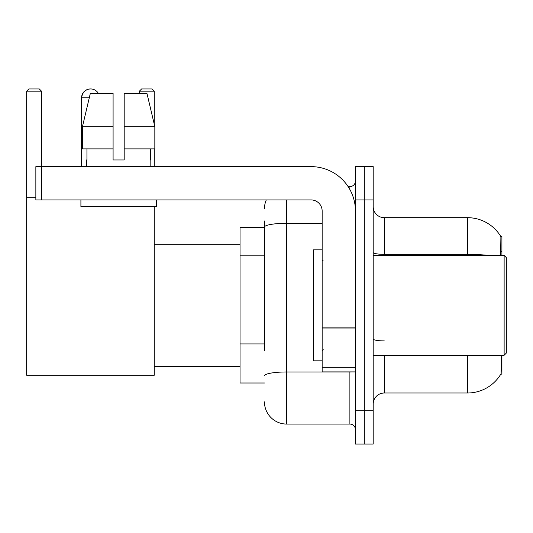 <?xml version="1.0" encoding="UTF-8"?>
<svg xmlns="http://www.w3.org/2000/svg" width="533" height="533" viewBox="0 0 533 533"><rect width="100%" height="100%" fill="white"/><g stroke="black" fill="none" stroke-linecap="round" stroke-linejoin="round"><path stroke-width="0.8" d="M501.913 255.4L501.913 236.539L500.9 236.679A38.836 38.836 0 0 0 467.514 217.677L384.286 217.677A11.1 11.1 0 0 1 373.193 206.577A11.1 11.1 0 0 0 384.286 217.677L384.286 255.4M500.82 374.133L501.013 373.806A38.836 38.836 0 0 1 467.514 393.001A38.836 38.836 0 0 0 500.82 374.133L501.913 374.133L501.913 355.271M264.448 248.511L264.448 221.002L264.448 227.664L240.037 227.664L240.037 383.014L264.448 383.014M384.286 355.271L384.286 393.001A11.1 11.1 0 0 0 373.193 404.094A11.1 11.1 0 0 1 384.286 393.001L467.514 393.001L467.514 355.271M501.013 373.806L501.586 356.604M364.312 410.756L364.312 444.042L373.193 444.042L373.193 410.756L364.312 410.756L364.312 444.042L355.438 444.042L355.438 410.756L364.312 410.756L364.312 199.922L364.312 410.756M355.438 410.756L355.438 166.629L364.312 166.629L364.312 199.922L364.312 166.629L373.193 166.629L373.193 410.756M500.634 255.4L500.9 236.679A38.836 38.836 0 0 0 467.514 217.677L467.514 254.354L384.286 254.354A11.1 1.925 -0 0 1 373.193 252.429M264.448 350.601L264.448 221.002M286.641 199.922L286.641 424.068L349.888 424.068L349.888 371.914M348.122 186.603L349.888 186.603A5.55 5.55 0 0 0 355.438 181.06M355.438 429.618A5.55 5.55 0 0 0 349.888 424.068M264.448 208.796A22.193 22.193 0 0 1 266.3 199.922M286.641 424.068A22.193 22.193 0 0 1 264.448 401.875M124.189 159.973L113.089 159.973L124.189 159.973L113.089 159.973L124.189 159.973L124.189 93.395L146.955 93.395L154.837 126.687L154.837 148.88L124.189 148.88M154.257 91.176L139.393 91.176L141.611 88.958L152.038 88.958L154.257 91.176L154.257 124.242L154.837 126.687L124.189 126.687M81.576 166.629L81.576 97.832A8.874 8.874 0 0 1 90.563 88.958M81.802 166.629L81.802 97.832A8.874 8.874 0 0 1 98.365 93.395M154.257 206.577L154.257 375.245L26.65 375.245L26.65 91.176L28.869 88.958L39.302 88.958L41.521 91.176L26.65 91.176M41.521 166.629L41.521 91.176M26.65 197.703L35.858 197.703M154.257 148.88L154.257 166.629M139.393 91.176L139.393 93.395M355.438 371.914L322.152 371.914L322.152 327.042L355.438 327.042L355.438 211.015A44.386 44.386 0 0 0 311.052 166.629L41.407 166.629L41.407 199.922L311.052 199.922A11.1 11.1 0 0 1 322.152 211.015L322.152 327.042M41.407 199.922L35.858 199.922L35.858 166.629L41.407 166.629M113.089 126.687L113.089 148.88L113.089 126.687L82.442 126.687L90.33 93.395L113.089 93.395L113.089 159.973M86.459 159.973L86.939 159.973L86.459 159.973L86.459 166.629M150.819 159.973L150.339 159.973L150.819 159.973L150.819 166.629M150.339 148.88L150.339 159.973M86.939 159.973L86.939 148.88M80.909 199.922L80.909 206.577L156.369 206.577L156.369 199.922M113.089 148.88L82.442 148.88L82.442 126.687L90.33 93.395M154.837 148.88L154.837 126.687L146.955 93.395M504.131 255.4L506.35 257.626L506.35 353.053L504.131 355.271L504.131 255.4L373.193 255.4M322.152 249.857L313.271 249.857L313.271 360.821L322.152 360.821M264.448 255.174L240.037 255.174M264.448 343.945L240.037 343.945M500.92 251.429L501.913 251.429M488.321 255.4A38.836 6.742 180 0 0 467.514 254.354L467.514 255.4M373.193 199.922L355.438 199.922M384.286 340.907A11.1 1.925 0 0 1 373.193 338.981M351.82 371.914A5.55 0.966 0 0 1 349.888 371.974L286.641 371.974A22.193 3.851 180 0 0 264.448 375.832M264.448 227.138A22.193 3.851 180 0 1 286.641 223.287L322.152 223.287M349.888 189.528L349.888 186.603M89.271 97.832L81.576 97.832M355.438 328.008L322.152 328.008M322.152 367.33L355.438 367.33M154.257 366.371L240.037 366.371M154.257 244.307L240.037 244.307M373.193 355.271L504.131 355.271M323.258 260.95L322.152 259.844M323.258 349.721L322.152 350.834"/></g></svg>
